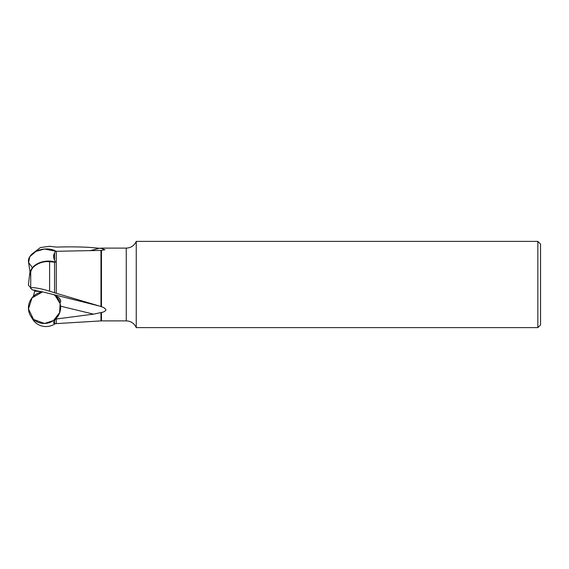 <?xml version="1.0" encoding="UTF-8"?>
<svg xmlns="http://www.w3.org/2000/svg" width="569" height="569" viewBox="0 0 569 569"><rect width="100%" height="100%" fill="white"/><g stroke="black" fill="none" stroke-linecap="round" stroke-linejoin="round"><path stroke-width="0.85" d="M54.546 253.034C53.351 254.891 53.351 257.288 54.546 260.232L54.546 253.034L55.428 251.278L56.267 251.292L56.267 293.291L54.546 292.772L54.546 262.16L55.399 262.202L54.546 260.232M54.546 320.781C53.351 322.459 53.351 323.37 54.546 323.526L54.546 320.781L55.428 319.145L56.267 319.003L56.267 323.619L54.546 323.91M56.267 293.291L99.454 306.051L43.635 292.103L32.76 290.012L30.726 288.519L30.726 273.17C30.413 266.897 40.314 260.687 49.595 261.704L54.546 262.16M32.76 297.032L33.877 295.098M54.546 323.526L55.399 323.583A16.174 15.768 148.7 0 1 46.366 326.535A16.174 15.768 148.7 0 1 32.554 319.067L30.683 316.001A16.174 15.768 -31.3 0 1 42.526 291.883A16.174 15.768 -31.3 0 0 33.415 296.357L34.929 290.012M89.632 247.408L100.969 248.39L89.632 247.408C79.738 246.818 68.614 246.711 56.267 247.095L49.595 246.285L40.378 247.565L33.059 253.198M34.901 290.866L34.652 290.403M54.268 295.083L58.365 297.231L60.108 299.138L60.783 301.449L60.022 302.985A16.216 15.811 -31.3 0 0 55.193 295.446M99.454 306.051L100.969 306.556L100.969 250.41L101.46 250.353L101.46 306.741L100.969 306.556M101.46 306.741C103.622 307.338 105.123 308.355 105.969 309.806C105.293 311.25 103.793 312.132 101.46 312.459L101.46 320.888L100.969 320.902L100.969 312.594L101.46 312.459M100.969 312.594L93.508 314.152L56.267 319.003M60.022 302.985L60.584 306.165A16.174 15.768 148.7 0 1 55.428 319.145M59.973 302.978A16.174 15.768 -31.3 0 0 58.315 299.187A16.174 15.768 -31.3 0 0 55.051 295.389A16.174 15.768 -31.3 0 1 58.315 299.187A16.174 15.768 -31.3 0 1 58.458 315.141A16.174 15.768 -31.3 0 1 44.503 323.469L53.522 320.532L59.624 312.616L60.143 303.618L55.051 295.389M100.969 248.098L101.46 248.112L100.969 248.39M101.46 248.44L104.952 249.748L101.46 250.353M100.969 250.41L56.267 251.292M30.726 288.191C30.313 286.691 40.89 288.383 49.595 291.207L54.546 292.772M30.726 274.671L30.726 288.519M537.854 241.391L537.854 327.609L540.55 324.913L540.55 244.087L537.854 241.391L136.247 241.391C134.284 245.652 130.955 247.892 126.261 248.112L101.46 248.112M537.854 327.609L136.247 327.609L136.247 241.391M30.726 282.039L30.726 287.459A16.174 5.228 -173 0 1 28.45 284.294L29.993 271.705M32.433 267.7L28.592 262.508L29.759 256.726L35.925 251.42L44.503 249.03A16.174 10.541 -8.7 0 1 56.111 251.292L44.503 249.03A16.174 10.541 -8.7 0 0 28.514 262.103L30.385 274.222A16.174 10.541 171.3 0 0 30.726 275.567M55.399 262.202A16.174 10.541 171.3 0 0 46.366 261.157A16.174 10.541 171.3 0 0 30.385 274.222M30.683 316.001A16.174 15.768 -31.3 0 0 44.503 323.469L33.55 319.451L28.464 308.917L32.006 297.893L42.526 291.883M93.508 314.152L60.584 306.165M40.833 291.556L34.858 291.172M99.454 248.219L89.895 250.751M136.247 327.609C134.284 323.348 130.955 321.108 126.261 320.888L126.261 248.112M49.595 291.207L49.595 261.704M35.271 290.474L32.518 289.806M58.778 297.537A17.454 17.02 148.7 0 1 60.783 301.449M126.261 320.888L101.46 320.888M100.969 320.902L56.267 323.619"/></g></svg>
